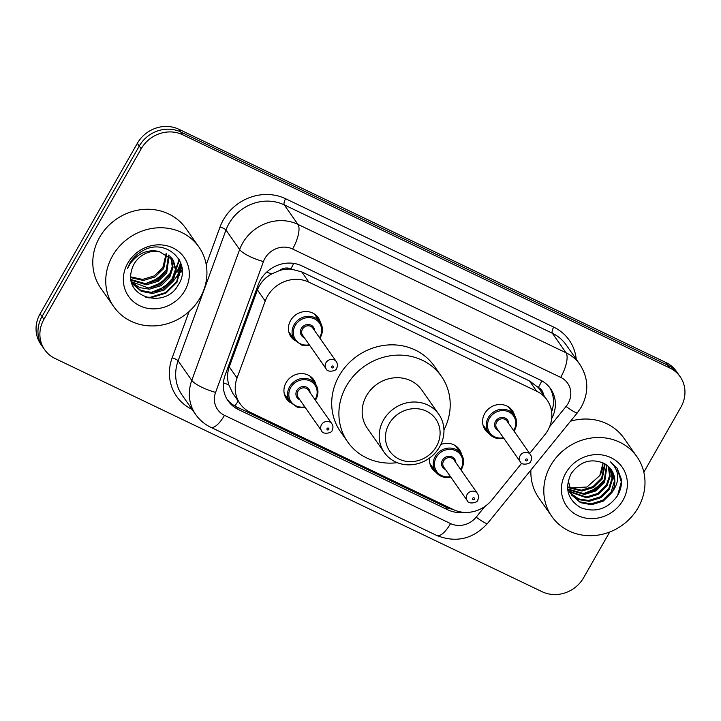 <?xml version="1.0" encoding="UTF-8"?>
<svg xmlns="http://www.w3.org/2000/svg" width="721" height="721" viewBox="0 0 721 721"><rect width="100%" height="100%" fill="white"/><g stroke="black" fill="none" stroke-linecap="round" stroke-linejoin="round"><path stroke-width="1.08" d="M290.428 402.615A16.637 15.24 -35 0 1 286.489 398.839A16.637 15.24 -35 0 1 286.102 382.581A16.637 15.24 -35 0 1 313.743 379.751A16.637 15.24 -35 0 1 315.951 384.744M436.043 472.336A16.637 15.24 -35 0 1 432.095 468.56A16.637 15.24 -35 0 1 429.725 457.916M294.925 340.564A16.637 15.24 -35 0 1 290.987 336.788A16.637 15.24 -35 0 1 290.599 320.53A16.637 15.24 -35 0 1 318.24 317.691A16.637 15.24 -35 0 1 320.448 322.693M489.072 433.528A16.637 15.24 -35 0 1 485.134 429.752A16.637 15.24 -35 0 1 484.746 413.493A16.637 15.24 -35 0 1 512.397 410.664A16.637 15.24 -35 0 1 514.596 415.656M529.665 453.455L544.743 434.88A31.201 28.57 145 0 0 547.78 430.446A31.201 28.57 145 0 0 547.05 399.966A31.201 28.57 145 0 0 536.685 391.233L308.921 282.163A31.201 28.57 145 0 0 265.211 301.036L237.056 377.984A31.201 28.57 145 0 0 240.021 403.652A31.201 28.57 145 0 0 250.385 412.385L453.428 509.612A31.201 28.57 145 0 0 491.866 499.995L521.707 463.252M279.658 270.483A31.201 28.57 -35 0 1 291.284 269.149L290.824 268.933A10.4 9.526 145 0 0 279.658 270.483L271.754 273.899C264.94 277.612 260.164 282.947 257.415 289.905L229.26 366.854C227.205 372.766 227.043 378.732 228.764 384.762L232.802 393.342L240.021 403.652M543.4 394.757A10.4 9.526 145 0 0 538.38 387.474L537.92 387.249A31.201 28.57 -35 0 1 539.858 389.691L547.05 399.966M537.92 387.249L529.475 380.931L301.72 271.871L291.284 269.149M440.846 444.478A16.637 15.24 -35 0 1 459.358 449.471A16.637 15.24 -35 0 1 461.557 454.464M551.682 418.568A31.201 28.57 145 0 0 550.592 388.745A31.201 28.57 145 0 0 540.227 380.003L301.928 265.896A31.201 28.57 145 0 0 258.217 284.768L225.132 375.181A31.201 28.57 145 0 0 228.097 400.849A31.201 28.57 145 0 0 238.462 409.582L447.714 509.783A31.201 28.57 145 0 0 464.18 512.379M549.582 387.402A31.201 28.57 -35 0 1 551.61 411.736M181.935 267.221A41.602 38.087 -35 0 1 181.35 268.906M180.755 270.411A41.602 38.087 -35 0 1 178.429 275.143M609.696 532.026L583.649 577.692A31.201 28.57 -35 0 1 542.174 591.743L55.048 358.481A31.201 28.57 -35 0 1 44.684 349.748A31.201 28.57 -35 0 1 43.954 319.268L141.19 148.787A31.201 28.57 -35 0 1 182.665 134.737L669.791 367.989A31.201 28.57 -35 0 1 680.155 376.732A31.201 28.57 -35 0 1 680.885 407.212L643.826 472.183M44.684 349.748L40.845 344.268A31.201 28.57 -35 0 1 40.115 313.788L137.351 143.308A31.201 28.57 -35 0 1 178.826 129.257L665.952 362.519L667.871 365.25A31.201 28.57 -35 0 1 678.236 373.992A31.201 28.57 -35 0 0 667.871 365.25L180.746 131.997L667.871 365.25L669.791 367.989M137.351 143.308L139.27 146.048A31.201 28.57 -35 0 1 180.746 131.997A31.201 28.57 -35 0 0 139.27 146.048L42.034 316.528L139.27 146.048L141.19 148.787M42.764 347.008A31.201 28.57 -35 0 1 42.034 316.528A31.201 28.57 -35 0 0 42.764 347.008M180.611 262.453A41.602 38.087 -35 0 1 176.834 271.826A41.602 38.087 -35 0 0 180.611 262.453M452.878 509.35A31.201 28.57 -35 0 1 445.794 507.043L236.542 406.842A31.201 28.57 -35 0 1 227.178 399.443M172.77 281.704A41.602 38.087 145 0 0 177.952 274.458A41.602 38.087 145 0 0 180.998 267.879M181.404 266.698A41.602 38.087 145 0 0 181.665 265.86M665.952 362.519A31.201 28.57 -35 0 1 676.316 371.252L680.155 376.732M550.592 465.631A52.002 47.613 -35 0 1 636.994 456.781A52.002 47.613 -35 0 1 638.202 507.584A52.002 47.613 -35 0 1 551.808 516.434A52.002 47.613 -35 0 1 550.592 465.631M570.527 421.217A52.002 47.613 -35 0 1 624.044 438.287L636.994 456.781M622.962 500.284A33.914 31.048 -35 0 1 577.882 515.56A33.914 31.048 -35 0 1 565.832 472.931A33.914 31.048 -35 0 1 610.912 457.655A33.914 31.048 -35 0 1 622.962 500.284M611.805 492.668A23.514 21.531 -35 0 0 611.255 469.695A23.514 21.531 -35 0 0 603.45 463.116C590.634 458.105 579.882 461.593 571.185 473.58C564.327 488.279 567.526 499.653 580.802 507.719C595.366 512.937 607.47 509.134 617.113 496.291C620.42 490.956 621.862 485.341 621.439 479.438L617.167 468.326L610.498 461.864C619.69 470.957 620.123 481.222 611.805 492.668L603.225 501.149L591.59 504.736L580.459 502.645L571.356 494.696M571.663 495.12L580.117 501.906L590.986 503.88L602.63 500.293L611.21 491.812L614.481 480.79L611.165 469.569M568.283 480.465L571.96 495.552M569.266 491.695L570.248 492.93M570.599 493.317L578.747 498.914L588.588 500.455L600.232 496.868L608.812 488.387L612.057 478.05L609.84 467.902M567.544 488.55L570.509 493.38M570.852 493.786L579.089 499.671L589.192 501.311L600.827 497.724L609.407 489.244L612.67 478.618L610.191 468.308M569.698 491.398L586.191 497.03L597.835 493.443L606.415 484.963L609.569 475.752L608.326 466.379M569.905 491.893L586.795 497.887L598.43 494.3L607.01 485.819L610.191 476.32L608.722 466.748M568.986 489.343L583.794 493.615L595.438 490.019L604.009 481.538L606.604 464.991M569.148 489.874L584.398 494.471L596.033 490.875L604.613 482.394L607.055 465.324M568.472 487.153L581.396 490.19L593.041 486.594L601.611 478.113L604.667 463.747M568.581 487.711L582 491.046L593.635 487.45L602.215 478.969L605.171 464.045M602.837 462.801A23.514 21.531 -35 0 1 599.818 475.545L603.053 462.909M599.818 475.545L586.966 487.026L569.978 487.955M551.808 516.434L538.857 497.95A52.002 47.613 -35 0 1 530.899 470.02M588.597 492.867L603.315 482.628M583.514 493.624L596.159 488.55L605.622 478.347M617.609 495.471L621.304 481.97L617.122 468.262M389.124 423.813A28.083 25.713 -35 0 1 426.444 411.168A28.083 25.713 -35 0 1 436.43 446.47A28.083 25.713 -35 0 1 399.101 459.115A28.083 25.713 -35 0 1 389.124 423.813M383.536 420.01A33.283 30.471 -35 0 1 438.837 414.341A33.283 30.471 -35 0 1 439.612 446.858A33.283 30.471 -35 0 1 384.32 452.527A33.283 30.471 -35 0 1 383.536 420.01M438.837 414.341L421.812 390.034A33.283 30.471 145 0 0 366.511 395.694A33.283 30.471 145 0 0 367.286 428.211L384.32 452.527M397.253 462.666A57.202 52.372 -35 0 1 347.702 441.937A57.202 52.372 -35 0 1 346.359 386.05A57.202 52.372 -35 0 1 441.405 376.308A57.202 52.372 -35 0 1 443.947 429.968M347.702 441.937L340.501 431.663A57.202 52.372 -35 0 1 339.167 375.776A57.202 52.372 -35 0 1 434.213 366.034L441.405 376.308M112.53 255.874A52.002 47.613 -35 0 1 198.933 247.024A52.002 47.613 -35 0 1 200.141 297.827A52.002 47.613 -35 0 1 113.747 306.677A52.002 47.613 -35 0 1 112.53 255.874M113.747 306.677L100.796 288.184A52.002 47.613 -35 0 1 99.579 237.38A52.002 47.613 -35 0 1 185.982 228.53L198.933 247.024M132.403 283.641L140.892 290.419L151.743 292.438L163.442 288.923L172.076 280.523L175.392 269.573L172.418 258.857M131.655 282.416L132.772 284.191L141.325 291.356L152.51 293.519L164.199 290.013L172.833 281.605L176.158 270.663L173.355 260.209L159.026 251.449A23.514 21.531 -35 0 0 134.133 263.94A23.514 21.531 -35 0 0 131.546 270.681C123.787 297.313 164.803 309.156 177.79 285.678C193.607 263.525 166.181 236.948 142.857 250.71C137.251 253.765 132.889 258.001 129.762 263.408L127.455 268.437L130.294 263.471C138.216 253.116 147.796 249.105 159.026 251.449M131.474 281.713L148.697 288.085L160.395 284.579L169.029 276.17L172.274 266.518L170.661 256.847M131.583 282.127L139.721 287.625L149.463 289.175L161.153 285.66L169.786 277.261L173.067 267.239L171.129 257.334M131.051 279.568L145.651 283.741L157.349 280.226L165.983 271.826L168.57 255.081M131.141 280.163L146.417 284.822L158.106 281.316L166.74 272.908L169.129 255.495M130.834 276.927L142.614 279.387L154.303 275.882L162.937 267.473L166.109 253.558M130.861 277.63L143.371 280.478L155.069 276.963L163.694 268.563L166.758 253.918M184.9 290.527A33.914 31.048 -35 0 1 139.82 305.803A33.914 31.048 -35 0 1 127.77 263.174A33.914 31.048 -35 0 1 172.851 247.898A33.914 31.048 -35 0 1 184.9 290.527M163.613 266.013L158.593 272.718M150.41 283.038L165.515 272.547M153.456 287.391L168.561 276.9M156.502 291.735L171.607 281.244M147.985 297.845L150.788 297.809L165.965 293.114L177.141 282.046L181.241 264.265M145.137 283.759L158.187 278.405L167.822 268.131M148.184 288.112L161.234 282.758L170.859 272.484M151.23 292.456L164.28 287.102L173.905 276.828M145.804 297.187L150.41 297.259L165.587 292.573L176.762 281.505L180.737 262.777M266.626 272.15A31.201 7.598 20.1 0 0 271.754 273.899M538.38 387.474A31.201 11.139 -64.4 0 0 541.795 380.814M446.524 507.386A31.201 11.139 -64.4 0 0 447.119 506.593M234.848 405.959A31.201 11.139 -64.4 0 0 238.2 401.047M551.042 408.753A31.201 3.731 39.1 0 0 552.34 409.51M223.411 382.824A31.201 7.598 20.1 0 0 228.764 384.762M290.824 268.933A31.201 11.139 -64.4 0 0 293.708 263.399M529.475 380.931L536.685 391.233M229.26 366.854L237.056 377.984M257.415 289.905L265.211 301.036M301.72 271.871L308.921 282.163M549.573 426.778L566.066 406.473A20.801 19.043 145 0 0 568.085 403.517A20.801 19.043 145 0 0 560.695 377.371L292.6 248.997A20.801 19.043 145 0 0 264.949 258.361A20.801 19.043 145 0 0 263.453 261.579L215.588 392.386A20.801 19.043 145 0 0 224.474 415.323L450.553 523.572A20.801 19.043 145 0 0 476.175 517.164L484.845 506.493M215.588 392.386A20.801 5.065 20.1 0 1 191.777 380.364L239.642 249.547A41.602 38.087 -35 0 1 242.635 243.121A41.602 38.087 -35 0 1 297.935 224.393L566.03 352.767A41.602 38.087 -35 0 1 579.846 364.42L566.174 344.899A41.602 38.087 145 0 0 552.358 333.246L284.263 204.872A41.602 38.087 145 0 0 228.963 223.609A41.602 38.087 145 0 0 225.979 230.026L178.114 360.842A41.602 38.087 145 0 0 182.071 395.063L195.733 414.584A41.602 38.087 -35 0 1 191.777 380.364L178.114 360.842A5.2 1.271 -159.9 0 0 172.157 357.832L189.118 311.499M206.233 264.724L220.022 227.025A46.802 42.854 -35 0 1 285.597 198.726L553.692 327.1A5.2 1.857 -64.4 0 0 552.358 333.246L566.03 352.767A20.801 7.426 115.6 0 1 560.695 377.371M220.022 227.025A5.2 1.271 -159.9 0 1 225.979 230.026L239.642 249.547A20.801 5.065 20.1 0 0 263.453 261.579M553.692 327.1A46.802 42.854 -35 0 1 576.241 359.265M192.128 409.429A46.802 42.854 -35 0 1 172.157 357.832M182.665 134.737L178.826 129.257M43.954 319.268L40.115 313.788M292.6 248.997A20.801 7.426 115.6 0 0 297.935 224.393L284.263 204.872A5.2 1.857 -64.4 0 1 285.597 198.726M224.474 415.323A20.801 7.426 115.6 0 1 210.694 427.238L436.773 535.487C456.213 543.12 473.129 539.101 487.531 523.428L577.413 412.736A20.801 2.487 39.1 0 1 566.066 406.473M450.553 523.572A20.801 7.426 115.6 0 1 436.773 535.487M476.175 517.164A20.801 2.487 39.1 0 0 487.531 523.428M445.794 507.043L447.714 509.783M236.542 406.842L238.462 409.582M179.547 260.146L178.357 263.408M177.862 264.742L176.149 269.429M175.176 272.078L173.274 277.279M181.809 266.527A41.602 38.087 -35 0 1 181.395 267.752M180.908 269.086A41.602 38.087 -35 0 1 178.195 274.8M180.782 263.066A41.602 38.087 -35 0 1 176.753 272.745M182.197 269.447A42.638 39.042 -35 0 1 180.854 272.592M179.826 274.629A42.638 39.042 -35 0 1 179.313 275.557M503.799 438.278A15.601 14.285 -35 0 1 488.622 432.924A15.601 14.285 -35 0 1 488.261 417.675A15.601 14.285 -35 0 1 514.181 415.026A15.601 14.285 -35 0 1 514.542 430.266A15.601 14.285 -35 0 1 514.019 431.113M513.658 430.599A14.564 13.329 145 0 0 513.911 430.185A14.564 13.329 145 0 0 508.729 411.88A14.564 13.329 145 0 0 489.379 418.441A14.564 13.329 145 0 0 489.847 432.852A14.564 13.329 145 0 0 503.438 437.764M498.499 430.707A7.282 6.669 -35 0 1 495.507 421.379A7.282 6.669 -35 0 1 503.375 417.531A7.282 6.669 -35 0 1 508.72 423.551M506.989 421.073A6.237 5.714 145 0 0 496.625 422.136A6.237 5.714 145 0 0 496.769 428.238L520.274 461.791A6.237 5.714 -35 0 1 520.12 455.699A6.237 5.714 -35 0 1 530.494 454.636L506.989 421.073M525.699 459.502A1.036 0.955 145 0 0 526.069 460.809A1.036 0.955 145 0 0 527.457 460.34A1.036 0.955 145 0 0 527.087 459.034A1.036 0.955 145 0 0 525.699 459.502M309.697 345.377L301.811 345.179L294.474 339.952A15.601 14.285 -35 0 1 294.114 324.711A15.601 14.285 -35 0 1 320.034 322.062A15.601 14.285 -35 0 1 320.394 337.302M319.511 337.635A14.564 13.329 145 0 0 319.754 337.221A14.564 13.329 145 0 0 314.581 318.916A14.564 13.329 145 0 0 295.222 325.477A14.564 13.329 145 0 0 295.7 339.879A14.564 13.329 145 0 0 309.291 344.791M304.352 337.743A7.282 6.669 -35 0 1 301.36 328.415A7.282 6.669 -35 0 1 309.228 324.567A7.282 6.669 -35 0 1 314.572 330.579M312.842 328.109A6.237 5.714 145 0 0 302.478 329.173A6.237 5.714 145 0 0 302.622 335.274L326.117 368.828A6.237 5.714 -35 0 1 325.973 362.726A6.237 5.714 -35 0 1 336.346 361.663L312.842 328.109M331.552 366.538A1.036 0.955 145 0 0 331.921 367.845A1.036 0.955 145 0 0 333.309 367.377A1.036 0.955 145 0 0 332.94 366.07A1.036 0.955 145 0 0 331.552 366.538M450.769 477.086A15.601 14.285 -35 0 1 435.592 471.732A15.601 14.285 -35 0 1 435.223 456.492A15.601 14.285 -35 0 1 461.143 453.833A15.601 14.285 -35 0 1 461.512 469.074A15.601 14.285 -35 0 1 460.989 469.93M460.629 469.416A14.564 13.329 145 0 0 460.872 469.001A14.564 13.329 145 0 0 455.699 450.697A14.564 13.329 145 0 0 436.34 457.249A14.564 13.329 145 0 0 436.809 471.66A14.564 13.329 145 0 0 450.409 476.572M445.461 469.515A7.282 6.669 -35 0 1 442.478 460.187A7.282 6.669 -35 0 1 450.346 456.348A7.282 6.669 -35 0 1 455.69 462.359M477.455 493.443L453.96 459.89A6.237 5.714 145 0 0 443.586 460.953A6.237 5.714 145 0 0 443.739 467.046L467.235 500.599A6.237 5.714 -35 0 1 467.091 494.507A6.237 5.714 -35 0 1 477.455 493.443C478.816 495.615 478.915 497.805 477.735 500.023C478.23 502.645 468.353 504.754 467.235 500.599M474.418 499.157A1.036 0.955 145 0 0 474.048 497.85A1.036 0.955 145 0 0 472.67 498.319A1.036 0.955 145 0 0 473.039 499.626A1.036 0.955 145 0 0 474.418 499.157M284.299 393.9L289.977 402.003A15.601 14.285 -35 0 1 289.617 386.762A15.601 14.285 -35 0 1 315.537 384.113A15.601 14.285 -35 0 1 315.897 399.353M315.014 399.686A14.564 13.329 145 0 0 315.257 399.272A14.564 13.329 145 0 0 310.084 380.967A14.564 13.329 145 0 0 290.725 387.528A14.564 13.329 145 0 0 291.203 401.93A14.564 13.329 145 0 0 304.794 406.842M299.855 399.795A7.282 6.669 -35 0 1 296.863 390.467A7.282 6.669 -35 0 1 304.731 386.618A7.282 6.669 -35 0 1 310.075 392.63M331.849 423.723L308.345 390.16A6.237 5.714 145 0 0 297.98 391.224A6.237 5.714 145 0 0 298.124 397.325L321.62 430.879A6.237 5.714 -35 0 1 321.476 424.786A6.237 5.714 -35 0 1 331.849 423.723C333.21 425.886 333.3 428.076 332.129 430.293C332.615 432.924 322.747 435.024 321.62 430.879M328.812 429.428A1.036 0.955 145 0 0 328.443 428.121A1.036 0.955 145 0 0 327.055 428.589A1.036 0.955 145 0 0 327.424 429.896A1.036 0.955 145 0 0 328.812 429.428M577.413 412.736L581.36 406.977C589.066 392.314 588.561 378.128 579.846 364.42M195.733 414.584C199.618 420.073 204.611 424.29 210.694 427.238M172.13 278.712L175.392 269.816M176.041 268.023L177.979 262.75M178.339 261.759L179.178 259.47M482.944 424.813L488.622 432.924L495.958 438.143L503.844 438.341M514.073 431.185L514.569 430.356C517.399 424.84 517.272 419.721 514.181 415.026L508.503 406.914M520.274 461.791C521.391 465.937 531.269 463.837 530.773 461.206C531.954 459.16 531.855 456.97 530.494 454.636M319.917 338.212L320.421 337.392C323.251 331.867 323.116 326.757 320.034 322.062L314.347 313.95M326.117 368.828C327.244 372.973 337.113 370.873 336.626 368.242C337.807 366.196 337.707 364.006 336.346 361.663M294.474 339.952L288.797 331.849M455.465 445.722L461.143 453.833C464.234 458.538 464.369 463.648 461.539 469.173L461.034 469.993M450.814 477.149L442.919 476.96L435.592 471.732L429.905 463.621M309.85 376.001L315.537 384.113C318.619 388.808 318.754 393.927 315.924 399.443L315.419 400.272M289.977 402.003L297.313 407.23L305.199 407.428"/></g></svg>
